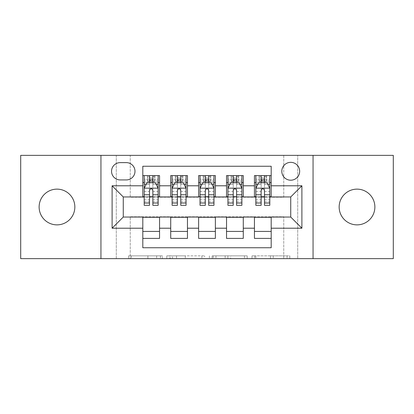 <?xml version="1.0" encoding="UTF-8"?>
<svg xmlns="http://www.w3.org/2000/svg" width="414" height="414" viewBox="0 0 414 414"><rect width="100%" height="100%" fill="white"/><g stroke="black" fill="none" stroke-linecap="round" stroke-linejoin="round"><path stroke-width="0.31" stroke-dasharray="2.07 1.55" d="M162.345 258.636L131.321 258.636L162.345 258.636L162.345 255.842L147.896 255.842L147.896 258.636L147.896 255.842L162.345 255.842L162.345 258.636L162.345 255.842L147.896 255.842L147.896 258.636L147.896 255.842L162.345 255.842L131.321 255.842L162.345 255.842M357.018 224.864A17.864 17.864 0 0 1 339.154 207A17.864 17.864 0 0 1 357.018 189.136A17.864 17.864 0 0 1 374.877 207A17.864 17.864 0 0 1 357.018 224.864M56.982 224.864A17.864 17.864 0 0 1 39.123 207A17.864 17.864 0 0 1 56.982 189.136A17.864 17.864 0 0 1 74.846 207A17.864 17.864 0 0 1 56.982 224.864M290.731 162.345A8.932 8.932 0 0 0 281.799 171.277A8.932 8.932 0 0 0 290.731 180.204A8.932 8.932 0 0 0 299.664 171.277A8.932 8.932 0 0 0 290.731 162.345M287.062 258.636L254.739 258.636L287.062 258.636L287.062 255.842L273.23 255.842L289.805 255.842L289.805 258.636L289.805 255.842L254.739 255.842L289.805 255.842L289.805 258.636L289.805 255.842L287.062 255.842L287.062 258.636M270.487 258.636L255.831 258.636L270.487 258.636L270.487 255.842L273.23 255.842L270.487 255.842L270.487 258.636L270.487 255.842L255.831 255.842L255.831 258.636L255.831 255.842L270.487 255.842L270.487 258.636M251.997 258.636L254.739 258.636L251.997 258.636L251.997 255.842L254.739 255.842L251.997 255.842L251.997 258.636M128.578 258.636L131.321 258.636L128.578 258.636L128.578 255.842L131.321 255.842L128.578 255.842L128.578 258.636M283.75 258.636L297.707 258.636L297.707 155.364L393.3 155.364L393.3 258.636L297.707 258.636L297.707 155.364L283.75 155.364L283.75 197.23L130.25 197.23L130.25 155.364L283.75 155.364L283.75 197.23L130.25 197.23L130.25 155.364L116.293 155.364L116.293 258.636L20.7 258.636L20.7 155.364L116.293 155.364L116.293 258.636L130.25 258.636L130.25 216.77L283.75 216.77L283.75 258.636L130.25 258.636L130.25 216.77L283.75 216.77L283.75 258.636M204.604 258.636L201.861 258.636L204.604 258.636L204.604 255.842L204.604 258.636M169.538 258.636L201.861 258.636L166.795 258.636L169.538 258.636L169.538 255.842L204.604 255.842L166.795 255.842L166.795 258.636L166.795 255.842L169.538 255.842L169.538 258.636M212.139 258.636L247.205 258.636L209.396 258.636L212.139 258.636L212.139 255.842L247.205 255.842L247.205 258.636L247.205 255.842L230.629 255.842L230.629 258.636M254.45 175.603L271.191 175.603L271.191 182.579L254.45 182.579L254.45 175.603M226.536 175.603L243.282 175.603L243.282 182.579L226.536 182.579L226.536 175.603M198.627 175.603L215.373 175.603L215.373 182.579L198.627 182.579L198.627 175.603M170.718 175.603L187.464 175.603L187.464 182.579L170.718 182.579L170.718 175.603M142.809 238.397L142.809 231.421L159.55 231.421L159.55 238.397L142.809 238.397L142.809 247.748L271.191 247.748L271.191 238.397L254.45 238.397L254.45 231.421L271.191 231.421L271.191 238.397M187.464 238.397L170.718 238.397L170.718 231.421L187.464 231.421L187.464 238.397M215.373 238.397L198.627 238.397L198.627 231.421L215.373 231.421L215.373 238.397M243.282 238.397L226.536 238.397L226.536 231.421L243.282 231.421L243.282 238.397M254.45 231.421L254.45 217.329L290.731 217.05L290.731 196.95L271.191 196.95L271.191 196.671L243.282 196.95L243.282 182.579M243.282 196.671L215.373 196.95L215.373 182.579M215.373 196.671L187.464 196.95L187.464 182.579M142.809 175.603L159.55 175.603L159.55 182.579L142.809 182.579L142.809 166.252L271.191 166.252L271.191 175.603M226.536 231.421L226.536 217.329L243.282 217.329L243.282 217.05L254.45 217.05L254.45 217.329M198.627 231.421L198.627 217.329L215.373 217.329L215.373 217.05L226.536 217.05L226.536 217.329M170.718 231.421L170.718 217.329L187.464 217.329L187.464 217.05L198.627 217.05L198.627 217.329M187.464 196.671L159.55 196.95L159.55 182.579M142.809 231.421L142.809 217.329L159.55 217.329L159.55 217.05L170.718 217.05L170.718 217.329M159.55 196.671L123.268 196.95L123.268 217.05L142.809 217.05L142.809 217.329M152.854 182.579L149.506 182.579M142.809 196.671L142.809 182.579M144.201 196.671L149.506 196.671M152.854 196.671L158.158 196.671M159.55 231.421L159.55 217.329M172.11 196.671L177.415 196.671M180.763 196.671L186.067 196.671M180.763 182.579L177.415 182.579M170.718 196.671L170.718 182.579M187.464 231.421L187.464 217.329M215.373 231.421L215.373 217.329M198.627 196.671L198.627 182.579M208.677 182.579L205.323 182.579M200.024 196.671L205.323 196.671M208.677 196.671L213.976 196.671M243.282 231.421L243.282 217.329M226.536 196.671L226.536 182.579M236.585 182.579L233.237 182.579M227.933 196.671L233.237 196.671M236.585 196.671L241.89 196.671M271.191 231.421L271.191 217.329M254.45 196.671L254.45 182.579M271.191 196.671L271.191 182.579M264.494 182.579L261.146 182.579M255.842 196.671L261.146 196.671M264.494 196.671L269.799 196.671M120.2 162.624A8.653 8.653 0 0 0 111.547 171.277A8.653 8.653 0 0 0 120.2 179.93L126.337 179.93A8.653 8.653 0 0 0 134.99 171.277A8.653 8.653 0 0 0 126.337 162.624L120.2 162.624M100.944 258.636L100.944 155.364M313.056 155.364L313.056 258.636M172.55 258.636L176.524 258.636L172.55 258.636L172.55 255.842L170.63 255.842L170.63 258.636L170.63 255.842L176.524 255.842L172.55 255.842L172.55 258.636M176.524 258.636L185.291 258.636L176.524 258.636L176.524 255.842L185.291 255.842L185.291 258.636L185.291 255.842L176.524 255.842L176.524 258.636M212.139 255.842L227.891 255.842L227.891 258.636L227.891 255.842L225.149 255.842L227.891 255.842L227.891 258.636L227.891 255.842L230.629 255.842M213.231 255.842L213.231 258.636L213.231 255.842M209.396 255.842L209.396 258.636L209.396 255.842M149.506 205.323L149.506 175.603L158.158 175.603L158.158 182.579L158.158 181.006L152.854 181.006M144.201 188.303L144.201 201.696L144.201 188.303L146.991 182.719L155.364 182.719L158.158 188.303L158.158 201.696L158.158 188.303M149.506 181.006L144.201 181.006L144.201 182.579L144.201 175.603L147.689 175.603L147.689 182.579L158.158 182.579M144.201 181.006L144.201 205.323M158.158 205.323L158.158 181.006M149.785 177.694L152.575 177.694L152.575 180.483L149.785 180.483L149.785 177.694L147.689 175.603L154.67 175.603L154.67 182.579L154.67 175.603L158.158 175.603L152.854 175.603L152.854 179.231L152.854 175.603M152.854 179.231L144.201 179.231L158.158 179.231L152.854 179.231L152.854 205.323M146.225 184.256L149.506 184.256L149.506 182.719M144.201 175.603L149.506 175.603L144.201 175.603M152.854 182.719L152.854 184.256L156.135 184.256M149.506 184.256L149.506 190.393C150.618 188.277 151.736 188.277 152.854 190.393L152.854 184.256M144.201 182.579L147.689 182.579L147.689 175.603M152.575 177.694L154.67 175.603L154.67 182.579L152.575 180.483M149.785 180.483L147.689 182.579M177.415 205.323L177.415 175.603L186.067 175.603L186.067 182.579L186.067 181.006L180.763 181.006M172.11 188.303L172.11 201.696L172.11 188.303L174.905 182.719L183.278 182.719L186.067 188.303L186.067 201.696L186.067 188.303M177.415 181.006L172.11 181.006L172.11 182.579L172.11 175.603L175.603 175.603L175.603 182.579L186.067 182.579M172.11 181.006L172.11 205.323M186.067 205.323L186.067 181.006M177.694 177.694L180.483 177.694L180.483 180.483L177.694 180.483L177.694 177.694L175.603 175.603L182.579 175.603L182.579 182.579L182.579 175.603L186.067 175.603L180.763 175.603L180.763 179.231L180.763 175.603M180.763 179.231L172.11 179.231L186.067 179.231L180.763 179.231L180.763 205.323M174.134 184.256L177.415 184.256L177.415 182.719M172.11 175.603L177.415 175.603L172.11 175.603M180.763 182.719L180.763 184.256L184.044 184.256M177.415 184.256L177.415 190.393C178.527 188.277 179.645 188.277 180.763 190.393L180.763 184.256M172.11 182.579L175.603 182.579L175.603 175.603M180.483 177.694L182.579 175.603L182.579 182.579L180.483 180.483M177.694 180.483L175.603 182.579M205.323 205.323L205.323 175.603L213.976 175.603L213.976 182.579L213.976 181.006L208.677 181.006M200.024 188.303L200.024 201.696L200.024 188.303L202.813 182.719L211.187 182.719L213.976 188.303L213.976 201.696L213.976 188.303M205.323 181.006L200.024 181.006L200.024 182.579L200.024 175.603L203.512 175.603L203.512 182.579L213.976 182.579M200.024 181.006L200.024 205.323M213.976 205.323L213.976 181.006M205.603 177.694L208.397 177.694L208.397 180.483L205.603 180.483L205.603 177.694L203.512 175.603L210.488 175.603L210.488 182.579L210.488 175.603L213.976 175.603L208.677 175.603L208.677 179.231L208.677 175.603M208.677 179.231L200.024 179.231L213.976 179.231L208.677 179.231L208.677 205.323M202.048 184.256L205.323 184.256L205.323 182.719M200.024 175.603L205.323 175.603L200.024 175.603M208.677 182.719L208.677 184.256L211.952 184.256M205.323 184.256L205.323 190.393C206.441 188.277 207.554 188.277 208.677 190.393L208.677 184.256M200.024 182.579L203.512 182.579L203.512 175.603M208.397 177.694L210.488 175.603L210.488 182.579L208.397 180.483M205.603 180.483L203.512 182.579M233.237 205.323L233.237 175.603L241.89 175.603L241.89 182.579L241.89 181.006L236.585 181.006M227.933 188.303L227.933 201.696L227.933 188.303L230.722 182.719L239.095 182.719L241.89 188.303L241.89 201.696L241.89 188.303M233.237 181.006L227.933 181.006L227.933 182.579L227.933 175.603L231.421 175.603L231.421 182.579L241.89 182.579M227.933 181.006L227.933 205.323M241.89 205.323L241.89 181.006M233.517 177.694L236.306 177.694L236.306 180.483L233.517 180.483L233.517 177.694L231.421 175.603L238.397 175.603L238.397 182.579L238.397 175.603L241.89 175.603L236.585 175.603L236.585 179.231L236.585 175.603M236.585 179.231L227.933 179.231L241.89 179.231L236.585 179.231L236.585 205.323M229.956 184.256L233.237 184.256L233.237 182.719M227.933 175.603L233.237 175.603L227.933 175.603M236.585 182.719L236.585 184.256L239.866 184.256M233.237 184.256L233.237 190.393C234.35 188.277 235.468 188.277 236.585 190.393L236.585 184.256M227.933 182.579L231.421 182.579L231.421 175.603M236.306 177.694L238.397 175.603L238.397 182.579L236.306 180.483M233.517 180.483L231.421 182.579M261.146 205.323L261.146 175.603L269.799 175.603L269.799 182.579L269.799 181.006L264.494 181.006M255.842 188.303L255.842 201.696L255.842 188.303L258.636 182.719L267.009 182.719L269.799 188.303L269.799 201.696L269.799 188.303M261.146 181.006L255.842 181.006L255.842 182.579L255.842 175.603L259.33 175.603L259.33 182.579L269.799 182.579M255.842 181.006L255.842 205.323M269.799 205.323L269.799 181.006M261.425 177.694L264.215 177.694L264.215 180.483L261.425 180.483L261.425 177.694L259.33 175.603L266.311 175.603L266.311 182.579L266.311 175.603L269.799 175.603L264.494 175.603L264.494 179.231L264.494 175.603M264.494 179.231L255.842 179.231L269.799 179.231L264.494 179.231L264.494 205.323M257.865 184.256L261.146 184.256L261.146 182.719M255.842 175.603L261.146 175.603L255.842 175.603M264.494 182.719L264.494 184.256L267.775 184.256M261.146 184.256L261.146 190.393C262.259 188.277 263.376 188.277 264.494 190.393L264.494 184.256M255.842 182.579L259.33 182.579L259.33 175.603M264.215 177.694L266.311 175.603L266.311 182.579L264.215 180.483M261.425 180.483L259.33 182.579M160.425 255.842L160.425 258.636L160.425 255.842M156.663 255.842L156.663 258.636L156.663 255.842M131.321 255.842L131.321 258.636L131.321 255.842M201.861 255.842L201.861 258.636L201.861 255.842M244.462 255.842L244.462 258.636L244.462 255.842M225.149 255.842L225.149 258.636L225.149 255.842M215.973 255.842L215.973 258.636L215.973 255.842M273.23 255.842L273.23 258.636L273.23 255.842M254.739 255.842L254.739 258.636L254.739 255.842M144.274 188.163L158.086 188.163M149.506 184.313L144.201 184.313M158.158 184.313L152.854 184.313M144.201 199.807L149.506 199.807M152.854 199.807L158.158 199.807M144.201 191.527L149.506 191.527M152.854 191.527L158.158 191.527M147.487 175.603L147.487 182.579M154.872 175.603L154.872 182.579M172.183 188.163L186 188.163M177.415 184.313L172.11 184.313M186.067 184.313L180.763 184.313M172.11 199.807L177.415 199.807M180.763 199.807L186.067 199.807M172.11 191.527L177.415 191.527M180.763 191.527L186.067 191.527M175.401 175.603L175.401 182.579M182.781 175.603L182.781 182.579M200.091 188.163L213.909 188.163M205.323 184.313L200.024 184.313M213.976 184.313L208.677 184.313M200.024 199.807L205.323 199.807M208.677 199.807L213.976 199.807M200.024 191.527L205.323 191.527M208.677 191.527L213.976 191.527M203.31 175.603L203.31 182.579M210.69 175.603L210.69 182.579M228 188.163L241.817 188.163M233.237 184.313L227.933 184.313M241.89 184.313L236.585 184.313M227.933 199.807L233.237 199.807M236.585 199.807L241.89 199.807M227.933 191.527L233.237 191.527M236.585 191.527L241.89 191.527M231.219 175.603L231.219 182.579M238.599 175.603L238.599 182.579M255.914 188.163L269.726 188.163M261.146 184.313L255.842 184.313M269.799 184.313L264.494 184.313M255.842 199.807L261.146 199.807M264.494 199.807L269.799 199.807M255.842 191.527L261.146 191.527M264.494 191.527L269.799 191.527M259.128 175.603L259.128 182.579M266.512 175.603L266.512 182.579M144.201 201.696L149.506 201.696M152.854 201.696L158.158 201.696M172.11 201.696L177.415 201.696M180.763 201.696L186.067 201.696M200.024 201.696L205.323 201.696M208.677 201.696L213.976 201.696M227.933 201.696L233.237 201.696M236.585 201.696L241.89 201.696M255.842 201.696L261.146 201.696M264.494 201.696L269.799 201.696"/><path stroke-width="0.62" d="M357.018 189.136A17.864 17.864 0 0 0 339.154 207A17.864 17.864 0 0 0 357.018 224.864A17.864 17.864 0 0 0 374.877 207A17.864 17.864 0 0 0 357.018 189.136M56.982 189.136A17.864 17.864 0 0 0 39.123 207A17.864 17.864 0 0 0 56.982 224.864A17.864 17.864 0 0 0 74.846 207A17.864 17.864 0 0 0 56.982 189.136M290.731 162.345A8.932 8.932 0 0 0 281.799 171.277A8.932 8.932 0 0 0 290.731 180.204A8.932 8.932 0 0 0 299.664 171.277A8.932 8.932 0 0 0 290.731 162.345M313.056 258.636L393.3 258.636L393.3 155.364L313.056 155.364L313.056 258.636L100.944 258.636L100.944 155.364L20.7 155.364L20.7 258.636L100.944 258.636M271.191 175.603L254.45 175.603L254.45 185.788L243.282 185.788L243.282 196.95L254.45 196.95L254.45 185.788M243.282 185.788L243.282 175.603L226.536 175.603L226.536 185.788L215.373 185.788L215.373 196.95L226.536 196.95L226.536 185.788M215.373 185.788L215.373 175.603L198.627 175.603L198.627 185.788L187.464 185.788L187.464 196.95L198.627 196.95L198.627 185.788M187.464 185.788L187.464 175.603L170.718 175.603L170.718 196.95L159.55 196.95L159.55 175.603L142.809 175.603M142.809 238.397L159.55 238.397L159.55 217.05L170.718 217.05L170.718 238.397L187.464 238.397L187.464 217.05L198.627 217.05L198.627 228.212L187.464 228.212M198.627 228.212L198.627 238.397L215.373 238.397L215.373 217.05L226.536 217.05L226.536 228.212L215.373 228.212M226.536 228.212L226.536 238.397L243.282 238.397L243.282 217.05L254.45 217.05L254.45 228.212L243.282 228.212M120.2 179.93L126.337 179.93A8.653 8.653 0 0 0 134.99 171.277A8.653 8.653 0 0 0 126.337 162.624L120.2 162.624A8.653 8.653 0 0 0 111.547 171.277A8.653 8.653 0 0 0 120.2 179.93M313.056 155.364L100.944 155.364M271.191 185.788L271.191 166.252L142.809 166.252L142.809 196.95L123.268 196.95L123.268 217.05L142.809 217.05L142.809 247.748L271.191 247.748L271.191 217.05L290.731 217.05L290.731 196.95L271.191 196.95L271.191 185.788L301.894 185.788L301.894 228.212L271.191 228.212M142.809 228.212L112.106 228.212L112.106 185.788L142.809 185.788M254.45 228.212L254.45 238.397L271.191 238.397M142.809 182.579L144.201 182.579M149.506 182.579L152.854 182.579M158.158 182.579L159.55 182.579M142.809 196.671L144.201 196.671M149.506 196.671L152.854 196.671M158.158 196.671L159.55 196.671M142.809 217.329L159.55 217.329M142.809 231.421L159.55 231.421M170.718 196.671L172.11 196.671M177.415 196.671L180.763 196.671M186.067 196.671L187.464 196.671M170.718 182.579L172.11 182.579M177.415 182.579L180.763 182.579M186.067 182.579L187.464 182.579M170.718 217.329L187.464 217.329M170.718 231.421L187.464 231.421M198.627 217.329L215.373 217.329M198.627 231.421L215.373 231.421M198.627 182.579L200.024 182.579M205.323 182.579L208.677 182.579M213.976 182.579L215.373 182.579M198.627 196.671L200.024 196.671M205.323 196.671L208.677 196.671M213.976 196.671L215.373 196.671M226.536 217.329L243.282 217.329M226.536 231.421L243.282 231.421M226.536 182.579L227.933 182.579M233.237 182.579L236.585 182.579M241.89 182.579L243.282 182.579M226.536 196.671L227.933 196.671M233.237 196.671L236.585 196.671M241.89 196.671L243.282 196.671M254.45 217.329L271.191 217.329M254.45 231.421L271.191 231.421M254.45 182.579L255.842 182.579M261.146 182.579L264.494 182.579M269.799 182.579L271.191 182.579M254.45 196.671L255.842 196.671M261.146 196.671L264.494 196.671M269.799 196.671L271.191 196.671M123.268 196.95L112.106 185.788M123.268 217.05L112.106 228.212M301.894 185.788L290.731 196.95M301.894 228.212L290.731 217.05M152.854 179.231L149.506 179.231M158.158 203.051L152.854 203.051L152.854 205.323L158.158 205.323L158.158 188.303L155.364 182.719L146.991 182.719L144.201 188.303L144.201 205.323L149.506 205.323L149.506 203.051L144.201 203.051M144.201 188.303L144.201 175.603M158.158 188.303L158.158 175.603M149.506 182.719L149.506 175.603M152.854 175.603L152.854 182.719M152.854 203.051L152.854 190.393C151.741 188.241 150.624 188.241 149.506 190.393L149.506 203.051M180.763 179.231L177.415 179.231M186.067 203.051L180.763 203.051L180.763 205.323L186.067 205.323L186.067 188.303L183.278 182.719L174.905 182.719L172.11 188.303L172.11 205.323L177.415 205.323L177.415 203.051L172.11 203.051M172.11 188.303L172.11 175.603M186.067 188.303L186.067 175.603M177.415 182.719L177.415 175.603M180.763 175.603L180.763 182.719M180.763 203.051L180.763 190.393C179.65 188.241 178.532 188.241 177.415 190.393L177.415 203.051M208.677 179.231L205.323 179.231M213.976 203.051L208.677 203.051L208.677 205.323L213.976 205.323L213.976 188.303L211.187 182.719L202.813 182.719L200.024 188.303L200.024 205.323L205.323 205.323L205.323 203.051L200.024 203.051M200.024 188.303L200.024 175.603M213.976 188.303L213.976 175.603M205.323 182.719L205.323 175.603M208.677 175.603L208.677 182.719M208.677 203.051L208.677 190.393C207.559 188.241 206.441 188.241 205.323 190.393L205.323 203.051M236.585 179.231L233.237 179.231M241.89 203.051L236.585 203.051L236.585 205.323L241.89 205.323L241.89 188.303L239.095 182.719L230.722 182.719L227.933 188.303L227.933 205.323L233.237 205.323L233.237 203.051L227.933 203.051M227.933 188.303L227.933 175.603M241.89 188.303L241.89 175.603M233.237 182.719L233.237 175.603M236.585 175.603L236.585 182.719M236.585 203.051L236.585 190.393C235.468 188.241 234.355 188.241 233.237 190.393L233.237 203.051M264.494 179.231L261.146 179.231M269.799 203.051L264.494 203.051L264.494 205.323L269.799 205.323L269.799 188.303L267.009 182.719L258.636 182.719L255.842 188.303L255.842 205.323L261.146 205.323L261.146 203.051L255.842 203.051M255.842 188.303L255.842 175.603M269.799 188.303L269.799 175.603M261.146 182.719L261.146 175.603M264.494 175.603L264.494 182.719M264.494 203.051L264.494 190.393C263.382 188.241 262.264 188.241 261.146 190.393L261.146 203.051M170.718 228.212L159.55 228.212M170.718 185.788L159.55 185.788M158.086 188.163L144.274 188.163M144.201 184.256L146.225 184.256M156.135 184.256L158.158 184.256M149.506 194.771L144.201 194.771M158.158 194.771L152.854 194.771M152.854 181.006L149.506 181.006M186 188.163L172.183 188.163M172.11 184.256L174.134 184.256M184.044 184.256L186.067 184.256M177.415 194.771L172.11 194.771M186.067 194.771L180.763 194.771M180.763 181.006L177.415 181.006M213.909 188.163L200.091 188.163M200.024 184.256L202.048 184.256M211.952 184.256L213.976 184.256M205.323 194.771L200.024 194.771M213.976 194.771L208.677 194.771M208.677 181.006L205.323 181.006M241.817 188.163L228 188.163M227.933 184.256L229.956 184.256M239.866 184.256L241.89 184.256M233.237 194.771L227.933 194.771M241.89 194.771L236.585 194.771M236.585 181.006L233.237 181.006M269.726 188.163L255.914 188.163M255.842 184.256L257.865 184.256M267.775 184.256L269.799 184.256M261.146 194.771L255.842 194.771M269.799 194.771L264.494 194.771M264.494 181.006L261.146 181.006"/></g></svg>
